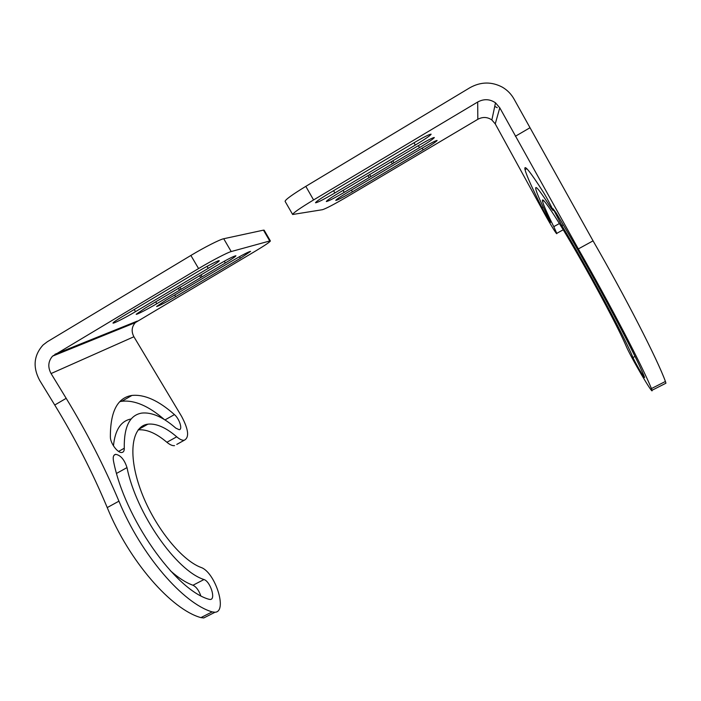 <?xml version="1.0" encoding="UTF-8"?>
<svg xmlns="http://www.w3.org/2000/svg" width="701" height="701" viewBox="0 0 701 701"><rect width="100%" height="100%" fill="white"/><g stroke="black" fill="none" stroke-linecap="round" stroke-linejoin="round"><path stroke-width="1.05" d="M593.055 240.846L578.325 248.925C610.641 305.417 642.966 367.508 651.439 388.573L652.035 390.264L665.932 383.21L665.424 381.467C657.669 359.955 625.721 297.39 593.055 240.846L514.166 99.288C511.318 94.153 507.384 90.105 502.354 87.169C491.585 81.482 480.746 81.675 469.845 87.748L305.811 186.361C292.282 194.633 285.377 199.627 285.088 201.345L292.65 214.488L322.495 209.695C326.167 208.53 334.447 204.175 347.354 196.622L477.828 119.301C482.717 116.69 487.397 116.909 491.865 119.967L495.248 123.884L543.967 212.675C550.671 224.933 557.409 235.86 556.769 233.354L563.227 229.77M305.811 186.361L313.575 199.943L477.688 102.022C483.892 98.692 489.833 98.955 495.502 102.828L499.787 107.805L578.325 248.925M494.74 106.421L497.254 107.682M541.934 207.592C532.147 188.078 526.504 175.434 525.031 169.677C523.717 163.64 529.746 171.009 543.109 191.785C546.394 196.893 552.931 209.178 553.089 210.537L551.24 208.311C539.928 190.611 534.784 184.232 535.809 189.182C536.948 193.686 541.391 203.693 549.155 219.211L550.513 222.252C551.012 224.013 544.896 213.551 541.934 207.592L543.152 206.909M556.147 212.929C588.008 265.477 634.501 352.077 644.237 376.472L644.526 377.278C645.27 380.003 634.896 362.242 632.968 357.519C624.372 336.594 587.552 268.089 561.86 225.582L553.036 208.705L556.147 212.929M652.035 390.264C653.577 396.17 630.523 356.713 626.063 345.926C619.062 329.461 596.095 286.034 575.206 250.029C554.281 213.919 540.874 194.379 542.548 201.318L543.774 200.626M665.932 383.21L665.407 383.473M559.407 223.523L553.781 226.66C547.227 213.533 543.485 205.086 542.548 201.318M553.781 226.66L556.769 233.354M415.307 145.081L334.868 192.959C323.801 199.434 317.351 202.703 315.52 202.773C315.836 201.783 320.383 198.628 329.163 193.327L412.749 143.512C423.509 137.203 429.634 134.093 431.124 134.171C430.493 135.459 425.218 139.096 415.307 145.081L414.011 142.759M370.847 176.582L419.487 147.639C428.767 142.058 433.709 138.684 434.322 137.527C432.964 137.501 427.277 140.419 417.261 146.281L339.24 192.679C330.96 197.673 326.648 200.617 326.315 201.52C327.963 201.424 333.93 198.365 344.217 192.363L370.847 176.582L369.629 174.409M423.15 149.883L352.419 191.829C342.824 197.437 337.269 200.302 335.761 200.416C336.112 199.592 340.204 196.823 348.046 192.109L421.196 148.691C430.563 143.214 435.864 140.472 437.117 140.463C436.521 141.514 431.869 144.651 423.15 149.883L422.16 148.121M313.575 199.943C300.037 208.136 293.053 212.99 292.65 214.488M214.997 612.253L203.781 617.949L200.907 617.616C171.622 609.598 129.256 561.571 107.235 507.585C92.462 472.281 74.972 438.09 54.739 405.02L39.633 380.328C32.623 367.061 33.788 355.267 43.12 344.945L47.361 341.729L190.882 255.453C204.122 247.453 220 239.4 223.715 238.734L263.471 230.147L269.745 240.978L231.199 251.554C227.606 252.43 211.842 260.623 198.585 268.562L52.549 356.143C48.132 361.287 47.642 367.087 51.068 373.554L66.192 398.334C86.442 431.536 104.02 465.806 118.933 501.162C141.199 555.218 183.347 603.579 212.175 611.885L214.997 612.253C227.904 611.78 215.058 571.937 200.942 567.424C180.595 559.819 152.897 524.637 140.253 488.904C127.459 453.144 132.121 425.945 147.911 424.158L138.465 429.485M263.471 230.147L264.146 230.182L270.384 240.951C269.946 242.011 264.698 245.552 254.638 251.563L135.328 322.618C131.665 326.806 131.183 331.52 133.9 336.752L181.55 416.298C188.587 429.503 189.489 437.494 184.249 440.254L176.775 444.408M164.367 419.566C148.665 405.975 134.469 399.877 121.781 401.279L119.827 401.664M174.444 414.598C158.698 400.586 144.537 394.199 131.954 395.434C117.479 397.66 110.276 411.54 110.372 437.065C110.337 443.347 117.934 453.416 121.948 452.469C123.578 452.171 124.349 450.752 124.279 448.228C123.867 426.725 129.738 415.01 141.891 413.073C151.854 412.074 163.167 417.095 175.828 428.145L179.228 429.713C182.865 429.555 179.421 418.769 174.444 414.598L164.963 419.934M131.218 418.953C121.001 420.828 115.078 429.801 113.457 445.854M113.474 460.916C124.366 517.899 175.206 589.953 208.994 599.294L210.318 599.478C216.057 599.355 210.318 581.444 204 579.534C176.372 570.842 136.222 513.5 126.995 467.602C124.392 459.602 120.616 455.177 115.656 454.336C113.492 454.818 112.765 457.008 113.474 460.916M200.74 595.64C198.786 590.242 196.192 586.781 192.968 585.247L204 579.534M170.264 570.632C178.308 577.817 185.879 582.689 192.968 585.247M203.781 617.949L206.97 616.328M174.54 445.643C172.446 445.906 169.905 444.784 166.899 442.278C156.244 433.262 146.667 429.117 138.167 429.862M166.899 442.278L176.713 436.811C165.927 427.514 156.332 423.299 147.911 424.158M176.713 436.811C179.684 439.343 182.19 440.491 184.249 440.254M135.503 311.647L208.241 268.343C215.373 264.058 219.045 261.517 219.264 260.728C219.282 259.834 207.733 265.679 197.84 271.602L122.552 316.475C116.252 320.261 113.063 322.46 112.984 323.082C113.036 323.958 125.742 317.483 135.503 311.647L134.233 309.518M200.749 277.631L156.814 303.691C147.736 309.115 136.213 315.029 136.178 314.258L145.457 307.932L216.223 265.837C227.396 259.344 233.959 255.988 235.922 255.76C235.676 256.487 232.154 258.897 225.328 262.989L200.749 277.631L199.619 275.721M175.636 296.663L240.382 258.275L250.564 251.387C248.794 251.624 242.721 254.752 232.346 260.79L165.594 300.414L156.603 306.495C158.706 306.092 165.05 302.814 175.636 296.663L174.663 295.025M270.384 240.951L269.745 240.978M529.754 127.88L515.366 136.274M551.994 207.89L551.24 208.311M635.01 356.459L632.968 357.519M563.236 224.819L561.86 225.582M665.424 381.467L651.439 388.573M495.248 123.884L499.787 107.805M334.868 192.959L333.58 190.698M369.138 177.555L367.964 175.478M344.217 192.363L343.096 190.392M392.341 163.806L391.202 161.782M393.953 162.807L392.832 160.809M419.487 147.639L418.366 145.624M352.419 191.829L351.438 190.102M477.688 102.022L477.828 119.301M54.739 405.02L66.192 398.334M190.882 255.453L198.585 268.562M118.592 451.426L124.279 448.228M116.585 473.394L126.995 467.602M107.235 507.585L118.933 501.162M200.907 617.616L212.175 611.885M133.9 336.752L51.068 373.554M208.241 268.343L207.067 266.345M225.328 262.989L224.294 261.228M202.098 276.79L200.994 274.897M181.182 289.259L179.912 287.112M179.517 290.205L178.264 288.093M156.814 303.691L155.71 301.833M240.382 258.275L239.47 256.706M223.715 238.734L231.199 251.554M54.976 354.25L137.335 321.076M525.031 169.677L526.775 168.669M491.865 119.967L495.502 102.828M131.954 395.434L121.781 401.279M115.656 454.336L114.061 455.229M135.328 322.618L52.549 356.143"/></g></svg>
